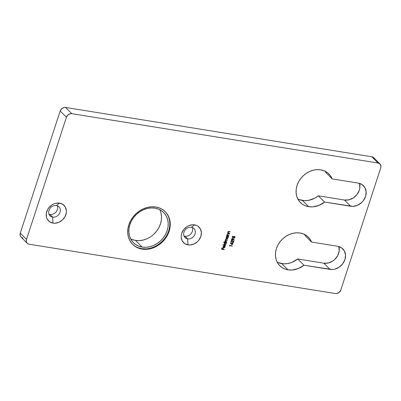 <?xml version="1.0" encoding="UTF-8"?>
<svg xmlns="http://www.w3.org/2000/svg" width="401" height="401" viewBox="0 0 401 401"><rect width="100%" height="100%" fill="white"/><g stroke="black" fill="none" stroke-linecap="round" stroke-linejoin="round"><path stroke-width="0.6" d="M187.613 238.881A6.351 5.318 134.9 0 0 195.041 233.983A6.351 5.318 134.9 0 0 191.397 227.302L194.555 224.871A10.967 9.188 -45.1 0 1 200.861 236.415A10.967 9.188 -45.1 0 1 188.019 244.871L187.613 238.881L184.931 236.209A6.351 5.318 134.9 0 0 190.976 233.758A6.351 5.318 134.9 0 0 192.355 227.552A6.351 5.318 -45.1 0 1 190.976 233.758A6.351 5.318 -45.1 0 1 184.931 236.209L187.613 238.881A6.351 5.318 -45.1 0 1 185.021 237.587A6.351 5.318 -45.1 0 1 184.671 230.68A6.351 5.318 -45.1 0 1 191.397 227.302A6.351 5.318 -45.1 0 1 193.984 228.595A6.351 5.318 -45.1 0 1 194.335 235.502A6.351 5.318 -45.1 0 1 187.613 238.881L188.019 244.871L184.605 243.517L182.209 240.851L181.197 237.272L181.267 235.307L181.718 233.327L183.698 229.618L186.831 226.71L188.691 225.698L192.625 224.76L196.36 225.362L197.969 226.219L200.365 228.891L201.382 232.47L200.861 236.415L198.881 240.124L197.427 241.708L193.889 244.044L189.949 244.981L188.019 244.871A10.967 9.188 -45.1 0 1 181.718 233.327A10.967 9.188 -45.1 0 1 194.555 224.871L191.397 227.302A6.351 5.318 134.9 0 0 183.964 232.199A6.351 5.318 134.9 0 0 187.613 238.881M52.621 217.131A6.351 5.318 134.9 0 0 60.055 212.234A6.351 5.318 134.9 0 0 56.406 205.553L59.569 203.122A10.967 9.188 -45.1 0 1 65.869 214.665A10.967 9.188 -45.1 0 1 53.032 223.121L52.621 217.131L49.945 214.465A6.351 5.318 134.9 0 0 55.99 212.009A6.351 5.318 134.9 0 0 57.363 205.803A6.351 5.318 -45.1 0 1 55.99 212.009A6.351 5.318 -45.1 0 1 49.945 214.465L52.621 217.131A6.351 5.318 -45.1 0 1 50.035 215.838A6.351 5.318 -45.1 0 1 49.684 208.931A6.351 5.318 -45.1 0 1 56.406 205.553A6.351 5.318 -45.1 0 1 58.997 206.846A6.351 5.318 -45.1 0 1 59.348 213.753A6.351 5.318 -45.1 0 1 52.621 217.131L53.032 223.121L49.619 221.773L47.223 219.106L46.526 217.397L46.275 213.563L47.554 209.658L48.711 207.873L51.844 204.961L53.704 203.954L55.659 203.292L59.569 203.122L62.982 204.475L65.378 207.142L66.396 210.72L66.325 212.685L65.052 216.585L62.441 219.964L58.902 222.294L54.962 223.232L53.032 223.121A10.967 9.188 -45.1 0 1 46.732 211.583A10.967 9.188 -45.1 0 1 59.569 203.122L56.406 205.553A6.351 5.318 134.9 0 0 48.977 210.45A6.351 5.318 134.9 0 0 52.621 217.131M297.793 198.961A20.2 16.922 134.9 0 0 302.414 200.455L308.665 206.685A20.2 16.922 -45.1 0 1 300.424 202.57A20.2 16.922 -45.1 0 1 299.316 180.59A20.2 16.922 -45.1 0 1 320.705 169.844A20.2 16.922 -45.1 0 1 328.945 173.959A20.2 16.922 -45.1 0 1 332.178 178.896L325.928 172.666A20.2 16.922 134.9 0 0 325.326 171.337M277.146 262.119A20.2 16.922 134.9 0 0 281.768 263.617L288.018 269.848A20.2 16.922 -45.1 0 1 279.778 265.733A20.2 16.922 -45.1 0 1 278.67 243.748A20.2 16.922 -45.1 0 1 300.063 233.001A20.2 16.922 -45.1 0 1 308.304 237.116A20.2 16.922 -45.1 0 1 311.537 242.054L305.286 235.823A20.2 16.922 134.9 0 0 304.685 234.495M142.099 249.106L141.653 248.66L142.099 249.106L138.3 248.069L134.911 246.264L132.064 243.758L129.869 240.645L128.405 237.051L127.734 233.111L127.879 228.976L128.831 224.811L130.561 220.766L132.997 217.001L136.049 213.658L139.598 210.871L143.508 208.746L147.628 207.362L151.799 206.771L155.859 207.001A23.088 19.338 -45.1 0 1 165.277 211.703A23.088 19.338 -45.1 0 1 166.545 236.826A23.088 19.338 -45.1 0 1 142.099 249.106A23.088 19.338 -45.1 0 1 132.681 244.404A23.088 19.338 -45.1 0 1 131.413 219.282A23.088 19.338 -45.1 0 1 155.859 207.001L159.658 208.039L163.047 209.843L165.894 212.355L168.089 215.462L169.553 219.056L170.225 222.996L170.084 227.131L169.127 231.302L167.397 235.347L164.961 239.111L161.909 242.45L158.36 245.237L154.45 247.362L150.33 248.745L146.159 249.337L142.099 249.106M374.564 159.197L373.266 157.357L371.827 156.786L65.589 107.453L71.839 113.683L378.078 163.017L71.839 113.683L70.19 113.754L67.874 115.012L66.431 117.242L26.521 239.352L26.301 241.011L26.727 242.52L27.734 243.643L29.173 244.214L335.411 293.547L337.061 293.477L339.376 292.219L340.82 289.988L380.729 167.879L380.95 166.22L380.083 164.089L378.078 163.017L371.827 156.786L65.589 107.453L63.939 107.523L61.624 108.781L60.18 111.012L20.271 233.121L20.185 235.572L21.047 237.051M231.552 241.993L231.146 241.252L231.883 240.735L231.146 241.252L231.467 242.244L230.826 241.557L231.422 240.565L232.314 240.65L233.202 242.009L233.623 240.715L233.898 240.755L233.282 242.65L231.798 240.645L233.282 242.65L233.898 240.755L233.623 240.715L233.202 242.009L231.943 240.48L230.876 241.196L231.207 241.793M232.349 242.725L232.881 243.728L231.883 244.53L230.264 243.066L230.475 242.896L231.312 243.808L231.798 242.966L232.735 242.931L232.941 243.898L232.049 244.54L232.971 243.818L232.44 242.816L231.312 243.808L230.475 242.896L230.264 243.066L231.312 244.199M225.663 245.161L225.578 245.412L222.846 244.971L222.926 244.72L225.663 245.161L222.926 244.72L222.846 244.971L225.578 245.412L222.871 244.901L225.578 245.412L225.663 245.161M224.871 242.52L223.708 242.329L223.793 242.079L226.525 242.52L226.109 242.715L225.999 244.003L225.262 244.49L224.239 244.074L224.294 243.041L224.871 242.52L224.194 243.277L224.39 244.284L224.846 244.505L226.204 243.607L226.109 242.715L226.525 242.52L223.793 242.079L223.708 242.329L224.871 242.52M300.063 233.001L303.808 234.084L307.071 236.024L309.692 238.725L311.537 242.054L337.617 246.254L341.567 247.818L344.344 250.911L345.517 255.051L344.91 259.617L342.619 263.913L338.99 267.287L334.574 269.216L332.279 269.537L303.968 265.211L298.249 268.565L292.063 270.018L288.018 269.848L284.695 268.936L281.733 267.357L279.241 265.161L277.317 262.439L276.038 259.297L275.447 255.848L275.577 252.234L276.409 248.585L277.923 245.046L280.058 241.753L282.725 238.831L285.833 236.389L289.251 234.53L292.855 233.317L296.504 232.801L300.063 233.001M320.705 169.844L324.449 170.926L327.712 172.866L330.334 175.568L332.178 178.896L358.258 183.097L362.213 184.66L364.985 187.748L366.163 191.894L365.557 196.46L363.266 200.756L361.587 202.59L357.486 205.297L352.925 206.38L324.609 202.054L318.89 205.402L312.705 206.861L308.665 206.685L305.341 205.778L302.374 204.199L299.883 202.004L297.963 199.282L296.68 196.139L296.093 192.691L296.219 189.071L297.056 185.422L298.57 181.884L300.7 178.59L303.372 175.668L306.474 173.232L309.898 171.372L313.502 170.159L317.151 169.643L320.705 169.844M226.901 236.264L226.62 235.958L228.57 236.274L228.149 236.47L228.044 237.753L227.302 238.244L226.279 237.823L226.334 236.79L226.901 236.264L226.234 237.026L226.43 238.034L226.886 238.254L228.249 237.357L228.149 236.47L228.57 236.274L226.62 235.958L226.901 236.264M227.623 235.217L227.242 234.349L227.447 234.024L227.798 233.888L227.332 234.44L227.798 233.888L229.257 234.164L229.337 233.913L228.344 233.753L227.106 234.354L227.242 235.192L226.806 235.387L228.755 235.703L228.836 235.452L228.755 235.703L226.806 235.387L227.242 235.192L227.106 234.354L227.803 233.733L229.337 233.913L227.798 233.989L227.332 234.44L227.527 235.156L228.836 235.452L227.427 235.061M228.39 232.856L228.219 231.668L228.57 231.532L228.104 232.084L228.57 231.532L230.029 231.808L230.109 231.557L229.111 231.397L227.878 231.999L228.009 232.836L227.578 233.031L229.522 233.342L229.608 233.096L227.578 233.031L228.009 232.836L227.878 231.999L228.575 231.377L230.109 231.557L228.475 231.658L228.084 232.139L228.344 232.831L229.608 233.096L228.199 232.705M229.768 245.693L229.628 246.119L229.578 245.397L232.239 245.828L232.159 246.079L229.768 245.693L232.159 246.079L232.239 245.828L229.578 245.397L229.628 246.119L229.407 245.908L229.628 246.119L229.768 245.693M226.796 241.698L226.71 241.948L224.766 241.638L225.187 241.442L225.141 240.47L225.723 240.104L225.532 239.186L226.149 238.72L227.703 238.916L225.743 239.302L225.873 239.978L227.247 240.304L227.166 240.555L225.723 240.359L225.267 240.76L225.522 241.437L226.796 241.698L225.387 241.342L225.267 240.76L226.179 240.399L227.166 240.555L227.247 240.304L225.838 239.948L225.723 239.367L226.565 238.996L227.623 239.166L227.703 238.916L226.65 238.745L225.497 239.282L225.723 240.104L225.041 240.68L225.187 241.442L224.766 241.638L226.71 241.948L224.786 241.562L226.71 241.948L226.796 241.698M224.946 245.953L225.121 246.931L224.891 245.903L224.871 246.921L223.823 247.462L224.39 245.718L223.823 247.462L224.725 247.201L224.891 245.903L225.161 246.785L224.59 247.617L223.613 247.748L223.051 247.056L223.537 245.978L224.505 245.728L223.908 247.547L224.505 245.728L223.758 245.843L223.106 246.6L223.207 247.462M233.327 238.861L232.65 238.415L234.249 239.913L234.049 240.089L233.217 239.141L232.72 240.004L231.778 240.049L231.577 239.061L232.505 238.405L231.547 239.146L232.074 240.164L233.217 239.141L234.049 240.089L234.249 239.913L233.237 238.77L234.249 239.913L233.963 239.993L234.159 239.823L233.212 238.735M233.452 237.828L232.214 237.327L232.585 236.184L232.861 236.229L232.55 237.176L233.202 237.442L233.718 236.51L234.926 236.64L234.976 237.648L234.009 238.219L234.811 237.151L234.324 236.615L233.633 236.946L233.452 237.828L233.517 237.191L234.324 236.615L234.645 236.77L234.234 236.53L234.77 237.432L234.009 238.219L235.036 237.492L234.886 236.6L234.415 236.369L233.202 237.442L232.55 237.176L232.861 236.229L232.585 236.184L232.214 237.327L233.452 237.828M224.274 249.412L224.189 249.663L221.527 249.232L221.969 247.878L222.244 247.918L221.878 249.026L222.7 249.156L223.061 248.054L223.337 248.094L222.976 249.201L224.274 249.412L222.976 249.201L223.337 248.094L223.061 248.054L222.7 249.156L221.878 249.026L222.244 247.918L221.969 247.878L221.527 249.232L224.189 249.663L221.547 249.161L224.189 249.663L224.274 249.412M21.484 237.412L22.922 237.983M359.542 183.498L359.832 187.939L359.306 190.229L357.015 194.525L353.386 197.893L348.97 199.823L344.439 200.024L318.359 195.823L314.63 198.254L308.529 200.37L304.409 200.655L299.091 199.548M325.111 170.931L325.928 172.666L332.178 178.896L358.258 183.097A12.697 10.637 -45.1 0 1 363.441 185.683A12.697 10.637 -45.1 0 1 364.138 199.498A12.697 10.637 -45.1 0 1 350.69 206.254L324.609 202.054A20.2 16.922 -45.1 0 1 308.665 206.685L302.414 200.455A20.2 16.922 134.9 0 0 318.359 195.823L324.609 202.054L318.359 195.823L344.439 200.024L350.69 206.254L344.439 200.024A12.697 10.637 134.9 0 0 356.258 195.427A12.697 10.637 134.9 0 0 359.507 183.377M338.895 246.655L339.186 251.096L337.712 255.612L334.69 259.522L332.74 261.056L328.324 262.986L323.797 263.181L297.717 258.981L291.998 262.334L287.883 263.527L283.768 263.818L278.444 262.705M304.464 234.089L305.286 235.823L311.537 242.054L337.617 246.254A12.697 10.637 -45.1 0 1 342.795 248.841A12.697 10.637 -45.1 0 1 343.492 262.66A12.697 10.637 -45.1 0 1 330.048 269.412L303.968 265.211A20.2 16.922 -45.1 0 1 288.018 269.848L281.768 263.617A20.2 16.922 134.9 0 0 297.717 258.981L303.968 265.211L297.717 258.981L323.797 263.181L330.048 269.412L323.797 263.181A12.697 10.637 134.9 0 0 335.617 258.585A12.697 10.637 134.9 0 0 338.865 246.535M27.288 243.272A4.617 3.87 -45.1 0 1 26.521 239.352L20.271 233.121L60.18 111.012L66.431 117.242L26.521 239.352L20.271 233.121A4.617 3.87 134.9 0 0 21.037 237.041L27.288 243.272A4.617 3.87 -45.1 0 0 29.173 244.214L335.411 293.547A4.617 3.87 -45.1 0 0 340.82 289.988L380.729 167.879A4.617 3.87 -45.1 0 0 379.963 163.959A4.617 3.87 -45.1 0 0 378.078 163.017L371.827 156.786A4.617 3.87 134.9 0 1 373.712 157.728L379.963 163.959M48.987 214.209A6.351 5.318 134.9 0 0 49.945 214.465A6.351 5.318 -45.1 0 1 48.987 214.209M183.974 235.958A6.351 5.318 134.9 0 0 184.931 236.209A6.351 5.318 -45.1 0 1 183.974 235.958M71.839 113.683L65.589 107.453A4.617 3.87 134.9 0 0 60.18 111.012L66.431 117.242A4.617 3.87 -45.1 0 1 71.839 113.683M226.435 238.024L227.618 237.973L228.194 237.151L228.059 236.379L228.455 236.254L228.485 236.52L228.059 236.379L228.249 237.357L226.886 238.254L226.39 237.988M226.811 236.179L226.56 236.139L226.811 236.179M227.618 237.973L227.953 237.663M227.427 236.274L227.818 236.48L227.427 236.274L226.385 236.971L227.427 236.274M226.715 237.868L226.385 236.971L227.788 236.45M226.971 238.009L227.948 237.467L227.903 236.57L227.517 236.364L228.014 237.312L226.971 238.009L226.385 236.971L226.881 237.918M227.517 236.364L226.63 236.755L226.575 237.783M228.755 235.703L226.831 235.317L228.755 235.703M227.437 235.071L227.242 234.349L227.532 235.126M229.522 233.342L227.598 232.961L229.522 233.342M228.209 232.71L228.014 231.994L228.304 232.77M232.129 245.808L232.159 246.079L229.678 245.602L229.537 246.034L229.678 245.602L232.129 245.808M227.593 238.896L227.623 239.166L226.475 238.906L225.633 239.277L225.798 239.903L225.618 239.623L225.989 238.896L227.593 238.896M225.161 241.001L225.307 241.262L225.177 240.67L225.568 240.284L227.136 240.289L227.166 240.555L226.089 240.309L225.177 240.67L225.347 241.297M224.299 244.194L225.578 244.219L226.119 243.517L226.019 242.625L226.415 242.505L226.445 242.77L226.019 242.625L226.204 243.607L224.846 244.505L224.344 244.234M224.786 242.43L223.733 242.259L224.786 242.43M225.578 244.219L225.908 243.913M225.387 242.525L225.773 242.73L225.387 242.525L224.344 243.222L225.066 242.535L225.833 242.79L225.387 242.525M224.675 244.119L224.344 243.222L225.472 242.615L225.969 243.557L224.931 244.254L224.535 244.029M225.472 242.615L224.46 243.232L224.465 243.923L224.931 244.254L224.344 243.222L224.841 244.169M223.207 247.452L223.783 247.793L225.121 246.931L223.783 247.793L223.121 247.362M225.076 246.264L224.896 245.908L225.071 246.695L224.505 247.527L223.232 247.487M224.836 247.232L224.505 247.527M223.678 247.482L224.184 245.938L223.678 247.482L223.347 246.625L224.184 245.938L223.347 246.625L224.184 245.938L223.578 246.059L223.237 246.605L223.678 247.482L223.262 246.535L223.272 247.091M230.47 242.901L231.312 243.808L230.47 242.901M232.735 242.916L232.44 242.816M231.212 244.094L231.883 244.53L232.45 244.294L232.971 243.818L232.645 242.841M232.55 243.141L231.547 243.522L232.369 243.066L232.7 243.758L231.973 244.279L231.557 243.958L231.828 243.116L232.605 243.227M231.973 244.279L231.633 243.613L231.778 244.204L232.314 244.219L232.73 243.643L232.51 243.091M232.369 243.066L231.547 243.522L231.883 244.194M231.883 240.735L231.056 241.161L231.462 241.908M230.936 241.928L231.442 241.963L231.467 242.244L230.996 241.983M230.946 241.943L231.467 242.244M232.259 240.595L231.943 240.48M233.788 240.74L233.202 242.52L233.788 240.74M232.019 240.735L231.166 240.941L231.151 241.743M231.482 239.718L232.314 240.064L233.217 239.141L232.074 240.164L231.653 239.933M231.608 239.888L232.074 240.164M231.733 239.562L231.838 238.891L232.565 238.6M232.144 239.913L232.836 239.462L232.75 238.74L232.46 238.57L231.728 239.111L232.144 239.913L231.818 239.202L232.55 238.66L232.886 239.347L231.878 239.753M232.745 238.74L232.46 238.57L231.728 239.111L232.054 239.823M232.745 236.214L232.55 237.176L232.745 236.214M234.841 236.555L235.036 237.492L233.918 238.129M234.324 236.615L233.427 237.106L233.362 237.738L232.229 237.282L233.362 237.738L233.733 236.655L234.65 236.811M233.999 238.129L234.886 237.557L234.785 236.5M222.129 247.903L221.878 249.026L222.129 247.903M223.222 248.079L222.976 249.201L223.222 248.079M224.931 244.254L225.903 243.718L225.753 242.72M130.646 238.856A21.353 17.89 134.9 0 0 135.473 240.41L142.17 247.081A21.353 17.89 -45.1 0 1 133.458 242.735A21.353 17.89 -45.1 0 1 132.285 219.497A21.353 17.89 -45.1 0 1 154.896 208.134L151.142 207.924L147.282 208.47L143.473 209.748L139.854 211.718L136.576 214.294L133.749 217.382L131.498 220.866L129.894 224.605L129.012 228.465L128.881 232.289L129.503 235.933L130.856 239.257L132.886 242.134L135.518 244.45L138.656 246.124L142.17 247.081L145.924 247.297L149.784 246.75L153.593 245.467L157.212 243.502L160.49 240.926L163.312 237.833L165.568 234.354L167.167 230.61L168.054 226.755L168.184 222.931L167.563 219.287L166.209 215.964L164.179 213.086L161.543 210.766L158.41 209.096L154.896 208.134A21.353 17.89 -45.1 0 1 163.608 212.485A21.353 17.89 -45.1 0 1 164.781 235.723A21.353 17.89 -45.1 0 1 142.17 247.081L135.473 240.41A21.353 17.89 134.9 0 0 156.455 231.367A21.353 17.89 134.9 0 0 159.723 209.683M145.713 248.891L141.653 248.66A23.088 19.338 -45.1 0 1 132.46 244.179M165.448 211.908L165.052 211.482A23.088 19.338 -45.1 0 1 165.999 236.54A23.088 19.338 -45.1 0 1 141.653 248.66L137.854 247.623M131.959 239.447L135.473 240.41L139.227 240.62L143.087 240.074L146.896 238.795M153.794 234.249L156.616 231.161L158.871 227.678L160.47 223.933L161.357 220.079L161.488 216.254L160.866 212.61"/></g></svg>
